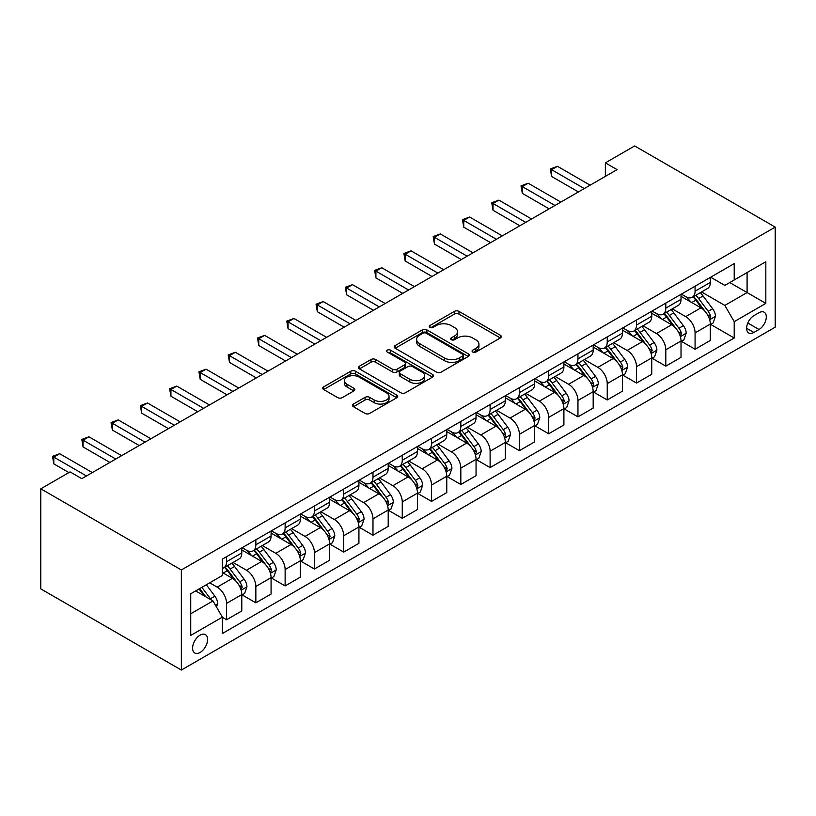 <?xml version="1.0" encoding="UTF-8"?>
<svg xmlns="http://www.w3.org/2000/svg" width="816" height="816" viewBox="0 0 816 816"><rect width="100%" height="100%" fill="white"/><g stroke="black" fill="none" stroke-linecap="round" stroke-linejoin="round"><path stroke-width="1.22" d="M472.719 352.043A2.275 1.316 0 0 0 475.942 352.043L500.371 337.936A3.254 1.877 0 0 0 501.32 336.61A3.254 1.877 0 0 0 500.371 335.284L458.98 311.386A3.254 1.877 0 0 0 454.379 311.386L429.95 325.492A2.275 1.316 0 0 0 429.287 326.42A2.275 1.316 0 0 0 429.95 327.349A2.275 1.316 0 0 0 433.174 327.349L436.336 325.533A10.404 6.008 0 0 1 451.054 325.533L454.502 327.522A10.404 6.008 0 0 1 457.541 331.765A10.404 6.008 0 0 1 454.502 336.019L451.34 337.844A2.275 1.316 0 0 0 450.667 338.773A2.275 1.316 0 0 0 451.34 339.701A2.275 1.316 0 0 0 454.553 339.701L457.715 337.875A10.404 6.008 0 0 1 472.433 337.875L475.881 339.864A10.404 6.008 0 0 1 478.931 344.117A10.404 6.008 0 0 1 475.881 348.361L472.719 350.186A2.275 1.316 0 0 0 472.056 351.115A2.275 1.316 0 0 0 472.719 352.043L472.719 350.186M200.093 652.463A10.598 6.12 120 0 0 207.019 643.12A10.598 6.12 120 0 0 205.397 634.624A10.598 6.12 120 0 0 200.093 635.154A10.598 6.12 120 0 0 193.168 644.487A10.598 6.12 120 0 0 194.8 652.984A10.598 6.12 120 0 0 200.093 652.463M353.44 404.053A3.254 1.877 0 0 0 352.492 405.379A3.254 1.877 0 0 0 353.44 406.705L365.048 413.416A3.254 1.877 0 0 0 369.648 413.416L396.78 397.749A3.254 1.877 0 0 0 397.739 396.423A3.254 1.877 0 0 0 396.78 395.087L355.399 371.198A3.254 1.877 0 0 0 350.798 371.198L323.666 386.866A3.254 1.877 0 0 0 322.708 388.192A3.254 1.877 0 0 0 323.666 389.518L337.691 397.616A3.254 1.877 0 0 0 342.292 397.616L353.899 390.915A3.254 1.877 0 0 0 354.848 389.579A3.254 1.877 0 0 0 353.899 388.253L346.943 384.234A8.701 5.018 0 0 1 344.393 380.684A8.701 5.018 0 0 1 349.768 376.043A8.701 5.018 0 0 1 359.244 377.135L386.498 392.863A8.701 5.018 0 0 1 389.038 396.423A8.701 5.018 0 0 1 383.673 401.064A8.701 5.018 0 0 1 374.187 399.973L369.648 397.351A3.254 1.877 0 0 0 365.048 397.351L353.44 404.053L353.44 406.705M775.2 227.103L634.644 145.952L605.36 162.863L617.08 169.626L81.794 478.666L70.084 471.903L40.8 488.815L181.356 569.956L775.2 227.103L775.2 327.185L181.356 670.048L181.356 569.956M436.56 372.127A3.254 1.877 0 0 0 441.16 372.127L468.292 356.459A3.254 1.877 0 0 0 469.251 355.133A3.254 1.877 0 0 0 468.292 353.807L426.901 329.909A3.254 1.877 0 0 0 422.311 329.909L395.179 345.576A3.254 1.877 0 0 0 394.22 346.902A3.254 1.877 0 0 0 395.179 348.228L436.56 372.127M388.151 352.543A2.275 1.316 0 0 1 390.456 352.859L390.456 350.156L432.541 374.452A3.254 1.877 0 0 1 433.49 375.778A3.254 1.877 0 0 1 432.541 377.104L405.409 392.771A3.254 1.877 0 0 1 400.809 392.771L359.417 368.873L359.417 366.221A3.254 1.877 0 0 0 358.469 367.547A3.254 1.877 0 0 0 359.417 368.873M359.417 366.221L371.025 359.509A3.254 1.877 0 0 1 375.625 359.509L392.414 369.209A3.254 1.877 0 0 0 397.015 369.209L404.716 364.762A3.254 1.877 0 0 0 405.664 363.426A3.254 1.877 0 0 0 404.716 362.1L387.243 352.012A2.275 1.316 0 0 1 386.57 351.084A2.275 1.316 0 0 1 387.977 349.87A2.275 1.316 0 0 1 390.456 350.156M759.033 312.722L753.882 315.69A10.271 5.926 120 0 0 747.17 324.748A10.271 5.926 120 0 0 748.751 332.969A10.271 5.926 120 0 0 753.882 332.469L759.033 329.491A10.271 5.926 120 0 0 765.745 320.443A10.271 5.926 120 0 0 764.174 312.212A10.271 5.926 120 0 0 759.033 312.722M710.665 277.216L724.832 285.396L734.206 279.99L734.206 263.619L222.35 559.144L222.35 575.504L190.73 593.762L190.73 635.419L222.35 617.161L222.35 633.522L734.206 338.008L734.206 321.647L724.832 305.419L701.546 291.965M734.206 279.99L765.826 261.732L765.826 303.389L734.206 321.647M40.8 488.815L40.8 588.897L181.356 670.048M605.36 162.863L605.36 176.389M729.749 282.56L747.089 292.567L747.089 272.554L765.826 261.732M724.832 305.419L747.089 292.567L765.826 303.389M190.73 613.775L212.976 600.933L195.646 590.927M222.35 617.294L226.562 619.732L226.562 603.371A13.25 7.65 -120 0 0 217.199 587.132L209.702 582.808M226.562 619.732L241.791 610.939L241.791 594.578A13.25 7.65 -120 0 0 232.427 578.34L222.35 572.526M242.148 594.915L255.847 602.82L255.847 586.459A13.25 7.65 -120 0 0 246.483 570.231L233.029 562.459M255.847 602.82L271.075 594.038L271.075 577.667A13.25 7.65 -120 0 0 261.701 561.439L241.791 549.943M271.432 578.003L285.131 585.919L285.131 569.558A13.25 7.65 -120 0 0 275.757 553.319L262.303 545.557M285.131 585.919L300.359 577.126L300.359 560.765A13.25 7.65 -120 0 0 290.986 544.537L271.075 533.042M300.706 561.102L314.415 569.017L314.415 552.646A13.25 7.65 -120 0 0 305.041 536.418L291.587 528.646M314.415 569.017L329.644 560.225L329.644 543.854A13.25 7.65 -120 0 0 320.27 527.626L300.359 516.13M329.99 544.19L343.699 552.106L343.699 535.745A13.25 7.65 -120 0 0 334.325 519.517L320.872 511.744M343.699 552.106L358.928 543.313L358.928 526.952A13.25 7.65 -120 0 0 349.554 510.724L329.644 499.229M359.275 527.289L372.983 535.204L372.983 518.833A13.25 7.65 -120 0 0 363.61 502.605L350.156 494.843M372.983 535.204L388.202 526.412L388.202 510.041A13.25 7.65 -120 0 0 378.838 493.813L358.928 482.317M388.559 510.388L402.257 518.293L402.257 501.932A13.25 7.65 -120 0 0 392.894 485.704L379.44 477.931M402.257 518.293L417.486 509.5L417.486 493.139A13.25 7.65 -120 0 0 408.112 476.911L388.202 465.416M417.843 493.476L431.542 501.391L431.542 485.02A13.25 7.65 -120 0 0 422.168 468.792L408.714 461.03M431.542 501.391L446.77 492.599L446.77 476.228A13.25 7.65 -120 0 0 437.396 460L417.486 448.504M447.117 476.575L460.826 484.48L460.826 468.119A13.25 7.65 -120 0 0 451.452 451.891L437.998 444.118M460.826 484.48L476.054 475.687L476.054 459.326A13.25 7.65 -120 0 0 466.681 443.098L446.77 431.603M476.401 459.663L490.11 467.578L490.11 451.207A13.25 7.65 -120 0 0 480.736 434.979L467.282 427.217M490.11 467.578L505.339 458.786L505.339 442.425A13.25 7.65 -120 0 0 495.965 426.187L476.054 414.691M505.685 442.762L519.394 450.667L519.394 434.306A13.25 7.65 -120 0 0 510.02 418.078L496.567 410.305M519.394 450.667L534.613 441.884L534.613 425.513A13.25 7.65 -120 0 0 525.249 409.285L505.339 397.79M534.97 425.85L548.668 433.765L548.668 417.404A13.25 7.65 -120 0 0 539.305 401.166L525.851 393.404M548.668 433.765L563.897 424.973L563.897 408.612A13.25 7.65 -120 0 0 554.533 392.384L534.613 380.878M564.254 408.949L577.952 416.864L577.952 400.493A13.25 7.65 -120 0 0 568.589 384.265L555.135 376.492M577.952 416.864L593.181 408.071L593.181 391.7A13.25 7.65 -120 0 0 583.807 375.472L563.897 363.977M593.528 392.037L607.237 399.952L607.237 383.591A13.25 7.65 -120 0 0 597.863 367.363L584.409 359.591M607.237 399.952L622.465 391.16L622.465 374.799A13.25 7.65 -120 0 0 613.091 358.571L593.181 347.075M622.812 375.136L636.521 383.051L636.521 366.68A13.25 7.65 -120 0 0 627.147 350.452L613.693 342.689M636.521 383.051L651.749 374.258L651.749 357.887A13.25 7.65 -120 0 0 642.376 341.659L622.465 330.164M652.096 358.234L665.805 366.139L665.805 349.778A13.25 7.65 -120 0 0 656.431 333.55L642.977 325.778M665.805 366.139L681.023 357.347L681.023 340.986A13.25 7.65 -120 0 0 671.66 324.758L651.749 313.262M681.38 341.323L695.079 349.238L695.079 332.867A13.25 7.65 -120 0 0 685.715 316.639L672.262 308.876M695.079 349.238L710.308 340.445L710.308 324.074A13.25 7.65 -120 0 0 700.944 307.846L681.023 296.351M681.38 294.117L685.715 296.626A13.25 7.65 -120 0 0 692.335 297.279A13.25 7.65 -120 0 0 695.079 291.21L695.079 286.212M652.096 311.029L656.431 313.528A13.25 7.65 -120 0 0 663.061 314.191A13.25 7.65 -120 0 0 665.805 308.122L665.805 303.113M622.812 327.93L627.147 330.439A13.25 7.65 -120 0 0 633.777 331.092A13.25 7.65 -120 0 0 636.521 325.023L636.521 320.025M593.528 344.842L597.863 347.341A13.25 7.65 -120 0 0 604.493 347.993A13.25 7.65 -120 0 0 607.237 341.935L607.237 336.926M564.254 361.743L568.589 364.252A13.25 7.65 -120 0 0 575.209 364.905A13.25 7.65 -120 0 0 577.952 358.836L577.952 353.828M534.97 378.655L539.305 381.154A13.25 7.65 -120 0 0 545.924 381.806A13.25 7.65 -120 0 0 548.668 375.748L548.668 370.739M505.685 395.556L510.02 398.055A13.25 7.65 -120 0 0 516.65 398.718A13.25 7.65 -120 0 0 519.394 392.649L519.394 387.641M476.401 412.468L480.736 414.967A13.25 7.65 -120 0 0 487.366 415.619A13.25 7.65 -120 0 0 490.11 409.55L490.11 404.552M447.117 429.369L451.452 431.868A13.25 7.65 -120 0 0 458.082 432.531A13.25 7.65 -120 0 0 460.826 426.462L460.826 421.454M417.843 446.27L422.168 448.78A13.25 7.65 -120 0 0 428.798 449.432A13.25 7.65 -120 0 0 431.542 443.363L431.542 438.365M388.559 463.182L392.894 465.681A13.25 7.65 -120 0 0 399.514 466.344A13.25 7.65 -120 0 0 402.257 460.275L402.257 455.267M359.275 480.083L363.61 482.593A13.25 7.65 -120 0 0 370.229 483.245A13.25 7.65 -120 0 0 372.983 477.176L372.983 472.178M329.99 496.995L334.325 499.494A13.25 7.65 -120 0 0 340.955 500.147A13.25 7.65 -120 0 0 343.699 494.088L343.699 489.08M300.706 513.896L305.041 516.406A13.25 7.65 -120 0 0 311.671 517.058A13.25 7.65 -120 0 0 314.415 510.989L314.415 505.991M271.422 530.808L275.757 533.307A13.25 7.65 -120 0 0 282.387 533.96A13.25 7.65 -120 0 0 285.131 527.901L285.131 522.893M242.148 547.709L246.483 550.208A13.25 7.65 -120 0 0 253.103 550.871A13.25 7.65 -120 0 0 255.847 544.802L255.847 539.794M710.665 324.421L734.206 338.008M692.335 297.279L707.564 288.487A13.25 7.65 -120 0 0 710.308 282.418L710.308 277.42M663.061 314.191L678.28 305.398A13.25 7.65 -120 0 0 681.023 299.329L681.023 294.321M633.777 331.092L649.006 322.3A13.25 7.65 -120 0 0 651.749 316.231L651.749 311.233M604.493 347.993L619.721 339.211A13.25 7.65 -120 0 0 622.465 333.142L622.465 328.134M575.209 364.905L590.437 356.113A13.25 7.65 -120 0 0 593.181 350.044L593.181 345.046M545.924 381.806L561.153 373.014A13.25 7.65 -120 0 0 563.897 366.955L563.897 361.947M516.65 398.718L531.869 389.926A13.25 7.65 -120 0 0 534.613 383.857L534.613 378.859M487.366 415.619L502.595 406.827A13.25 7.65 -120 0 0 505.339 400.768L505.339 395.76M458.082 432.531L473.311 423.739A13.25 7.65 -120 0 0 476.054 417.67L476.054 412.661M428.798 449.432L444.026 440.64A13.25 7.65 -120 0 0 446.77 434.571L446.77 429.573M399.514 466.344L414.742 457.552A13.25 7.65 -120 0 0 417.486 451.483L417.486 446.474M370.229 483.245L385.458 474.453A13.25 7.65 -120 0 0 388.202 468.384L388.202 463.386M340.955 500.147L356.174 491.365A13.25 7.65 -120 0 0 358.928 485.296L358.928 480.287M311.671 517.058L326.9 508.266A13.25 7.65 -120 0 0 329.644 502.197L329.644 497.199M282.387 533.96L297.616 525.167A13.25 7.65 -120 0 0 300.359 519.109L300.359 514.1M253.103 550.871L268.331 542.079A13.25 7.65 -120 0 0 271.075 536.01L271.075 531.012M222.35 568.313A13.25 7.65 -120 0 0 223.819 567.773L239.047 558.98A13.25 7.65 -120 0 0 241.791 552.922L241.791 547.913M223.819 567.773A13.25 7.65 -120 0 0 226.562 561.704L226.562 556.706M212.976 600.933L222.35 617.161M473.627 352.369L475.881 351.064A10.404 6.008 0 0 0 478.931 346.82L478.931 344.117M457.541 331.765L457.541 334.468A10.404 6.008 0 0 1 454.502 338.722L452.248 340.017M500.33 337.967L458.98 314.099A3.254 1.877 0 0 0 454.379 314.099L430.858 327.675M468.251 356.49L426.901 332.612A3.254 1.877 0 0 0 422.311 332.612L395.219 348.259M462.55 356.062A2.275 1.316 0 0 0 463.213 355.133A2.275 1.316 0 0 0 462.55 354.205L426.217 333.224A2.275 1.316 0 0 0 422.994 333.224L419.659 335.152A10.404 6.008 0 0 0 416.619 339.405A10.404 6.008 0 0 0 419.659 343.648L444.496 357.989A10.404 6.008 0 0 0 459.214 357.989L462.55 356.062L462.55 358.765A2.275 1.316 0 0 0 463.213 357.836L463.213 355.133M416.619 339.405L416.619 342.108A10.404 6.008 0 0 0 419.659 346.351L419.659 343.648M462.55 358.765L459.214 360.692A10.404 6.008 0 0 1 444.496 360.692L419.659 346.351M359.458 368.893L371.025 362.222L371.025 359.509M405.664 363.426L405.664 366.139A3.254 1.877 0 0 1 404.716 367.465L397.015 371.912A3.254 1.877 0 0 1 392.414 371.912L375.625 362.222A3.254 1.877 0 0 0 371.025 362.222M390.456 352.859L432.5 377.125M409.836 379.256A8.701 5.018 0 0 0 419.312 380.348A8.701 5.018 0 0 0 424.677 375.707A8.701 5.018 0 0 0 422.137 372.157L412.539 366.619A3.254 1.877 0 0 0 407.939 366.619L400.228 371.066A3.254 1.877 0 0 0 399.279 372.392A3.254 1.877 0 0 0 400.228 373.718L409.836 379.256L409.836 381.97A8.701 5.018 0 0 0 419.312 383.051A8.701 5.018 0 0 0 424.677 378.41L424.677 375.707M399.279 372.392L399.279 375.095A3.254 1.877 0 0 0 400.228 376.421L400.228 373.718M409.836 381.97L400.228 376.421M389.038 396.423L389.038 399.126A8.701 5.018 0 0 1 383.673 403.767A8.701 5.018 0 0 1 374.187 402.676L369.648 400.054A3.254 1.877 0 0 0 365.048 400.054L353.481 406.735M344.393 380.684L344.393 383.398A8.701 5.018 0 0 0 346.943 386.947L346.943 384.234M353.858 390.935L346.943 386.947M396.739 397.769L355.399 373.901A3.254 1.877 0 0 0 350.798 373.901L323.707 389.538M710.308 324.625L713.123 322.993L715.459 316.231A8.782 5.069 -120 0 0 712.664 308.754L703.086 295.984A25.347 14.637 -120 0 0 700.322 292.669M690.805 302.002A25.347 14.637 -120 0 0 685.613 296.565M709.512 319.24L710.726 316.608A8.782 5.069 -120 0 0 708.206 311.324L698.639 298.554A25.347 14.637 -120 0 0 695.875 295.239M693.518 296.596A21.032 12.148 60 0 1 696.966 300.523L705.065 311.335M693.059 296.861A25.347 14.637 60 0 1 695.824 300.176L702.188 308.672M584.276 188.557L551.596 169.697L557.461 166.311L590.131 185.181M578.422 191.944L551.596 176.46L551.596 169.697L550.31 168.953L557.461 166.311M551.596 176.46L550.31 168.953M681.023 341.527L683.839 339.905L686.185 333.142A8.782 5.069 -120 0 0 683.38 325.666L673.812 312.885A25.347 14.637 -120 0 0 671.038 309.58M661.521 318.903A25.347 14.637 -120 0 0 656.329 313.477M680.228 336.151L681.442 333.509A8.782 5.069 -120 0 0 678.932 328.236L669.355 315.455A25.347 14.637 -120 0 0 666.59 312.14M664.234 313.507A21.032 12.148 60 0 1 667.682 317.434L675.791 328.246M663.775 313.772A25.347 14.637 60 0 1 666.55 317.077L672.904 325.574M651.749 358.428L654.554 356.806L656.9 350.044A8.782 5.069 -120 0 0 654.095 342.567L644.528 329.797A25.347 14.637 -120 0 0 641.764 326.482M632.237 335.815A25.347 14.637 -120 0 0 627.055 330.378M650.944 353.053L652.157 350.421A8.782 5.069 -120 0 0 649.648 345.137L640.07 332.367A25.347 14.637 -120 0 0 637.306 329.052M634.95 330.409A21.032 12.148 60 0 1 638.408 334.336L646.507 345.148M634.501 330.674A25.347 14.637 60 0 1 637.265 333.989L643.63 342.485M622.465 375.34L625.27 373.718L627.616 366.955A8.782 5.069 -120 0 0 624.811 359.479L615.244 346.698A25.347 14.637 -120 0 0 612.479 343.383M602.963 352.716A25.347 14.637 -120 0 0 597.771 347.29M621.659 369.964L622.873 367.322A8.782 5.069 -120 0 0 620.364 362.049L610.796 349.268A25.347 14.637 -120 0 0 608.022 345.953M605.666 347.32A21.032 12.148 60 0 1 609.124 351.247L617.222 362.059M605.217 347.575A25.347 14.637 60 0 1 607.981 350.89L614.346 359.387M554.992 205.469L522.322 186.599L528.176 183.223L560.857 202.082M549.137 208.845L522.322 193.361L522.322 186.599L521.026 185.854L528.176 183.223M522.322 193.361L521.026 185.854M525.718 222.37L493.037 203.5L498.892 200.124L531.573 218.994M519.853 225.757L493.037 210.263L493.037 203.5L491.752 202.766L498.892 200.124M493.037 210.263L491.752 202.766M496.434 239.282L463.753 220.412L469.608 217.025L502.289 235.895M490.579 242.658L463.753 227.174L463.753 220.412L462.468 219.667L469.608 217.025M463.753 227.174L462.468 219.667M593.181 392.241L595.996 390.619L598.332 383.857A8.782 5.069 -120 0 0 595.537 376.38L585.959 363.61A25.347 14.637 -120 0 0 583.195 360.295M573.679 369.617A25.347 14.637 -120 0 0 568.487 364.191M592.385 386.866L593.599 384.234A8.782 5.069 -120 0 0 591.08 378.95L581.512 366.17A25.347 14.637 -120 0 0 578.748 362.865M576.382 364.222A21.032 12.148 60 0 1 579.839 368.149L587.938 378.961M575.933 364.487A25.347 14.637 60 0 1 578.697 367.802L585.062 376.288M467.15 256.183L434.469 237.313L440.324 233.937L473.005 252.807M461.295 259.57L434.469 244.076L434.469 237.313L433.184 236.569L440.324 233.937M434.469 244.076L433.184 236.569M563.897 409.153L566.712 407.531L569.048 400.768A8.782 5.069 -120 0 0 566.253 393.292L556.675 380.511A25.347 14.637 -120 0 0 553.911 377.196M544.394 386.529A25.347 14.637 -120 0 0 539.203 381.092M563.101 403.777L564.315 401.135A8.782 5.069 -120 0 0 561.796 395.862L552.228 383.081A25.347 14.637 -120 0 0 549.464 379.766M547.108 381.133A21.032 12.148 60 0 1 550.555 385.06L558.654 395.872M546.649 381.388A25.347 14.637 60 0 1 549.413 384.703L555.778 393.2M534.613 426.054L537.428 424.432L539.774 417.67A8.782 5.069 -120 0 0 536.969 410.193L527.391 397.412A25.347 14.637 -120 0 0 524.627 394.108M515.11 403.43A25.347 14.637 -120 0 0 509.918 398.004M533.817 420.679L535.031 418.047A8.782 5.069 -120 0 0 532.522 412.763L522.944 399.983A25.347 14.637 -120 0 0 520.18 396.678M517.823 398.035A21.032 12.148 60 0 1 521.271 401.962L529.37 412.774M517.364 398.3A25.347 14.637 60 0 1 520.139 401.605L526.493 410.101M505.339 442.966L508.144 441.344L510.49 434.571A8.782 5.069 -120 0 0 507.685 427.105L498.117 414.324A25.347 14.637 -120 0 0 495.353 411.009M485.826 420.342A25.347 14.637 -120 0 0 480.644 414.905M504.533 437.58L505.747 434.948A8.782 5.069 -120 0 0 503.237 429.675L493.66 416.894A25.347 14.637 -120 0 0 490.895 413.579M488.539 414.946A21.032 12.148 60 0 1 491.997 418.873L500.096 429.685M488.09 415.201A25.347 14.637 60 0 1 490.855 418.516L497.219 427.013M476.054 459.867L478.859 458.245L481.205 451.483A8.782 5.069 -120 0 0 478.4 444.006L468.833 431.225A25.347 14.637 -120 0 0 466.069 427.921M456.542 437.243A25.347 14.637 -120 0 0 451.36 431.817M475.249 454.492L476.462 451.86A8.782 5.069 -120 0 0 473.953 446.576L464.386 433.796A25.347 14.637 -120 0 0 461.611 430.491M459.255 431.848A21.032 12.148 60 0 1 462.713 435.775L470.812 446.587M458.806 432.113A25.347 14.637 60 0 1 461.57 435.418L467.935 443.914M446.77 476.779L449.585 475.147L451.921 468.384A8.782 5.069 -120 0 0 449.116 460.907L439.549 448.137A25.347 14.637 -120 0 0 436.784 444.822M427.268 454.155A25.347 14.637 -120 0 0 422.076 448.718M445.975 471.393L447.178 468.761A8.782 5.069 -120 0 0 444.669 463.478L435.101 450.707A25.347 14.637 -120 0 0 432.337 447.392M429.971 448.759A21.032 12.148 60 0 1 433.429 452.676L441.527 463.498M429.522 449.014A25.347 14.637 60 0 1 432.286 452.329L438.651 460.826M437.866 273.085L405.185 254.225L411.05 250.838L443.72 269.708M432.011 276.471L405.185 260.987L405.185 254.225L403.9 253.48L411.05 250.838M405.185 260.987L403.9 253.48M408.581 289.996L375.911 271.126L381.766 267.75L414.446 286.61M402.727 293.372L375.911 277.889L375.911 271.126L374.615 270.382L381.766 267.75M375.911 277.889L374.615 270.382M379.307 306.898L346.627 288.038L352.481 284.651L385.162 303.521M373.442 310.284L346.627 294.8L346.627 288.038L345.331 287.293L352.481 284.651M346.627 294.8L345.331 287.293M350.023 323.809L317.342 304.939L323.197 301.563L355.878 320.423M344.168 327.185L317.342 311.702L317.342 304.939L316.057 304.195L323.197 301.563M317.342 311.702L316.057 304.195M320.739 340.711L288.058 321.851L293.913 318.464L326.594 337.334M314.884 344.097L288.058 328.613L288.058 321.851L286.773 321.106L293.913 318.464M288.058 328.613L286.773 321.106M417.486 493.68L420.301 492.058L422.637 485.296A8.782 5.069 -120 0 0 419.842 477.819L410.264 465.038A25.347 14.637 -120 0 0 407.5 461.734M397.984 471.056A25.347 14.637 -120 0 0 392.792 465.63M416.69 488.305L417.904 485.673A8.782 5.069 -120 0 0 415.385 480.389L405.817 467.609A25.347 14.637 -120 0 0 403.053 464.294M400.697 465.661A21.032 12.148 60 0 1 404.144 469.588L412.243 480.4M400.238 465.926A25.347 14.637 60 0 1 403.002 469.231L409.367 477.727M291.455 357.622L258.774 338.752L264.629 335.376L297.31 354.236M285.6 360.998L258.774 345.515L258.774 338.752L257.489 338.008L264.629 335.376M258.774 345.515L257.489 338.008M388.202 510.581L391.017 508.96L393.353 502.197A8.782 5.069 -120 0 0 390.558 494.72L380.98 481.95A25.347 14.637 -120 0 0 378.216 478.635M368.699 487.968A25.347 14.637 -120 0 0 363.508 482.531M387.406 505.206L388.62 502.574A8.782 5.069 -120 0 0 386.101 497.291L376.533 484.52A25.347 14.637 -120 0 0 373.769 481.205M371.413 482.562A21.032 12.148 60 0 1 374.86 486.489L382.959 497.301M370.954 482.827A25.347 14.637 60 0 1 373.718 486.142L380.083 494.639M262.171 374.524L229.5 355.654L235.355 352.277L268.025 371.147M256.316 377.91L229.5 362.416L229.5 355.654L228.205 354.919L235.355 352.277M229.5 362.416L228.205 354.919M358.928 527.493L361.733 525.871L364.079 519.109A8.782 5.069 -120 0 0 361.274 511.632L351.706 498.851A25.347 14.637 -120 0 0 348.932 495.536M339.415 504.869A25.347 14.637 -120 0 0 334.234 499.443M358.122 522.118L359.336 519.476A8.782 5.069 -120 0 0 356.827 514.202L347.249 501.422A25.347 14.637 -120 0 0 344.485 498.107M342.128 499.474A21.032 12.148 60 0 1 345.576 503.401L353.685 514.213M341.68 499.739A25.347 14.637 60 0 1 344.444 503.044L350.809 511.54M232.897 391.435L200.216 372.565L206.071 369.179L238.751 388.049M227.032 394.811L200.216 379.328L200.216 372.565L198.92 371.821L206.071 369.179M200.216 379.328L198.92 371.821M329.644 544.394L332.449 542.773L334.795 536.01A8.782 5.069 -120 0 0 331.99 528.533L322.422 515.763A25.347 14.637 -120 0 0 319.658 512.448M310.131 521.771A25.347 14.637 -120 0 0 304.949 516.344M328.838 539.019L330.052 536.387A8.782 5.069 -120 0 0 327.542 531.104L317.965 518.333A25.347 14.637 -120 0 0 315.2 515.018M312.844 516.375A21.032 12.148 60 0 1 316.302 520.302L324.401 531.114M312.395 516.64A25.347 14.637 60 0 1 315.16 519.955L321.524 528.442M203.612 408.337L170.932 389.467L176.786 386.09L209.467 404.96M197.758 411.723L170.932 396.229L170.932 389.467L169.646 388.722L176.786 386.09M170.932 396.229L169.646 388.722M300.359 561.306L303.164 559.684L305.51 552.922A8.782 5.069 -120 0 0 302.705 545.445L293.138 532.664A25.347 14.637 -120 0 0 290.374 529.349M280.857 538.682A25.347 14.637 -120 0 0 275.665 533.256M299.554 555.931L300.767 553.289A8.782 5.069 -120 0 0 298.258 548.015L288.691 535.235A25.347 14.637 -120 0 0 285.926 531.92M283.56 533.287A21.032 12.148 60 0 1 287.018 537.214L295.117 548.026M283.111 533.542A25.347 14.637 60 0 1 285.875 536.857L292.24 545.353M174.328 425.248L141.647 406.378L147.502 402.992L180.183 421.862M168.473 428.624L141.647 413.141L141.647 406.378L140.362 405.634L147.502 402.992M141.647 413.141L140.362 405.634M271.075 578.207L273.89 576.586L276.226 569.823A8.782 5.069 -120 0 0 273.431 562.346L263.854 549.566A25.347 14.637 -120 0 0 261.089 546.261M251.573 555.584A25.347 14.637 -120 0 0 246.381 550.157M270.28 572.832L271.493 570.2A8.782 5.069 -120 0 0 268.974 564.917L259.406 552.136A25.347 14.637 -120 0 0 256.642 548.831M254.276 550.188A21.032 12.148 60 0 1 257.734 554.115L265.832 564.927M253.827 550.453A25.347 14.637 60 0 1 256.591 553.768L262.956 562.255M145.044 442.15L112.363 423.28L118.218 419.903L150.899 438.763M139.189 445.526L112.363 430.042L112.363 423.28L111.078 422.535L118.218 419.903M112.363 430.042L111.078 422.535M241.791 595.119L244.606 593.497L246.942 586.735A8.782 5.069 -120 0 0 244.147 579.258L234.569 566.477A25.347 14.637 -120 0 0 231.805 563.162M240.995 589.744L242.209 587.102A8.782 5.069 -120 0 0 239.69 581.828L230.122 569.048A25.347 14.637 -120 0 0 227.358 565.733M225.002 567.1A21.032 12.148 60 0 1 228.449 571.027L236.548 581.839M224.543 567.355A25.347 14.637 60 0 1 227.307 570.67L233.672 579.166M115.76 459.051L83.079 440.191L88.944 436.805L121.615 455.675M109.905 462.437L83.079 446.954L83.079 440.191L81.794 439.447L88.944 436.805M83.079 446.954L81.794 439.447M216.495 607.022L217.668 603.636A8.782 5.069 -120 0 0 214.863 596.159L206.326 584.756M211.211 599.913A8.782 5.069 -120 0 0 210.416 598.73L201.868 587.326M199.675 588.601L205.805 596.792M199.063 588.948L204.265 595.894M86.476 475.963L53.805 457.093L59.66 453.716L92.341 472.576M68.911 472.576L53.805 463.855L53.805 457.093L52.51 456.348L59.66 453.716M53.805 463.855L52.51 456.348M217.199 587.132L232.427 578.34M246.483 570.231L261.701 561.439M275.757 553.319L290.986 544.537M305.041 536.418L320.27 527.626M334.325 519.517L349.554 510.724M363.61 502.605L378.838 493.813M392.894 485.704L408.112 476.911M422.168 468.792L437.396 460M451.452 451.891L466.681 443.098M480.736 434.979L495.965 426.187M510.02 418.078L525.249 409.285M539.305 401.166L554.533 392.384M568.589 384.265L583.807 375.472M597.863 367.363L613.091 358.571M627.147 350.452L642.376 341.659M656.431 333.55L671.66 324.758M685.715 316.639L700.944 307.846M695.079 291.21L710.308 282.418M695.079 332.867L710.308 324.074M665.805 349.778L681.023 340.986M665.805 308.122L681.023 299.329M636.521 366.68L651.749 357.887M636.521 325.023L651.749 316.231M607.237 383.591L622.465 374.799M607.237 341.935L622.465 333.142M577.952 400.493L593.181 391.7M577.952 358.836L593.181 350.044M548.668 417.404L563.897 408.612M548.668 375.748L563.897 366.955M519.394 434.306L534.613 425.513M519.394 392.649L534.613 383.857M490.11 451.207L505.339 442.425M490.11 409.55L505.339 400.768M460.826 468.119L476.054 459.326M460.826 426.462L476.054 417.67M431.542 485.02L446.77 476.228M431.542 443.363L446.77 434.571M402.257 501.932L417.486 493.139M402.257 460.275L417.486 451.483M372.983 518.833L388.202 510.041M372.983 477.176L388.202 468.384M343.699 535.745L358.928 526.952M343.699 494.088L358.928 485.296M314.415 552.646L329.644 543.854M314.415 510.989L329.644 502.197M285.131 569.558L300.359 560.765M285.131 527.901L300.359 519.109M255.847 586.459L271.075 577.667M255.847 544.802L271.075 536.01M226.562 603.371L241.791 594.578M226.562 561.704L241.791 552.922M747.803 323.003L759.033 329.491M746.62 328.277L753.882 332.469M475.881 351.064L475.881 348.361M451.34 339.701L451.34 337.844M454.502 338.722L454.502 336.019M429.95 327.349L429.95 325.492M454.379 314.099L454.379 311.386M458.98 314.099L458.98 311.386M500.371 337.936L500.371 335.284M395.179 348.228L395.179 345.576M422.311 332.612L422.311 329.909M426.901 332.612L426.901 329.909M468.292 356.459L468.292 353.807M444.496 360.692L444.496 357.989M459.214 360.692L459.214 357.989M375.625 362.222L375.625 359.509M392.414 371.912L392.414 369.209M397.015 371.912L397.015 369.209M404.716 367.465L404.716 364.762M432.541 377.104L432.541 374.452M365.048 400.054L365.048 397.351M369.648 400.054L369.648 397.351M374.187 402.676L374.187 399.973M353.899 390.915L353.899 388.253M323.666 389.518L323.666 386.866M350.798 373.901L350.798 371.198M355.399 373.901L355.399 371.198M396.78 397.749L396.78 395.087M709.655 319.719L715.408 316.404M698.639 298.554L703.086 295.984M691.733 302.532L695.824 300.176M708.206 311.324L712.664 308.754M707.513 314.752L710.726 316.608M680.371 336.631L686.123 333.305M669.355 315.455L673.812 312.885M662.459 319.444L666.55 317.077M678.932 328.236L683.38 325.666M678.229 331.663L681.442 333.509M651.086 353.532L656.839 350.217M640.07 332.367L644.528 329.797M633.175 336.345L637.265 333.989M649.648 345.137L654.095 342.567M648.955 348.565L652.157 350.421M621.812 370.444L627.555 367.118M610.796 349.268L615.244 346.698M603.891 353.257L607.981 350.89M620.364 362.049L624.811 359.479M619.67 365.476L622.873 367.322M592.528 387.345L598.281 384.03M581.512 366.17L585.959 363.61M574.607 370.158L578.697 367.802M591.08 378.95L595.537 376.38M590.386 382.378L593.599 384.234M563.244 404.257L568.997 400.931M552.228 383.081L556.675 380.511M545.323 387.07L549.413 384.703M561.796 395.862L566.253 393.292M561.102 399.289L564.315 401.135M533.96 421.158L539.713 417.843M522.944 399.983L527.391 397.412M516.038 403.971L520.139 401.605M532.522 412.763L536.969 410.193M531.818 416.191L535.031 418.047M504.676 438.07L510.428 434.744M493.66 416.894L498.117 414.324M486.764 420.883L490.855 418.516M503.237 429.675L507.685 427.105M502.544 433.102L505.747 434.948M475.391 454.971L481.144 451.656M464.386 433.796L468.833 431.225M457.48 437.784L461.57 435.418M473.953 446.576L478.4 444.006M473.26 450.004L476.462 451.86M446.117 471.883L451.86 468.557M435.101 450.707L439.549 448.137M428.196 454.685L432.286 452.329M444.669 463.478L449.116 460.907M443.975 466.905L447.178 468.761M416.833 488.784L422.586 485.459M405.817 467.609L410.264 465.038M398.912 471.597L403.002 469.231M415.385 480.389L419.842 477.819M414.691 483.817L417.904 485.673M387.549 505.685L393.302 502.37M376.533 484.52L380.98 481.95M369.628 488.498L373.718 486.142M386.101 497.291L390.558 494.72M385.407 500.718L388.62 502.574M358.265 522.597L364.018 519.272M347.249 501.422L351.706 498.851M340.354 505.41L344.444 503.044M356.827 514.202L361.274 511.632M356.123 517.63L359.336 519.476M328.981 539.498L334.733 536.183M317.965 518.333L322.422 515.763M311.069 522.311L315.16 519.955M327.542 531.104L331.99 528.533M326.849 534.531L330.052 536.387M299.707 556.41L305.449 553.085M288.691 535.235L293.138 532.664M281.785 539.223L285.875 536.857M298.258 548.015L302.705 545.445M297.565 551.443L300.767 553.289M270.422 573.311L276.175 569.996M259.406 552.136L263.854 549.566M252.501 556.124L256.591 553.768M268.974 564.917L273.431 562.346M268.28 568.344L271.493 570.2M241.138 590.223L246.891 586.898M230.122 569.048L234.569 566.477M223.217 573.036L227.307 570.67M239.69 581.828L244.147 579.258M238.996 585.256L242.209 587.102M215.383 605.095L217.607 603.809M210.416 598.73L214.863 596.159"/></g></svg>
